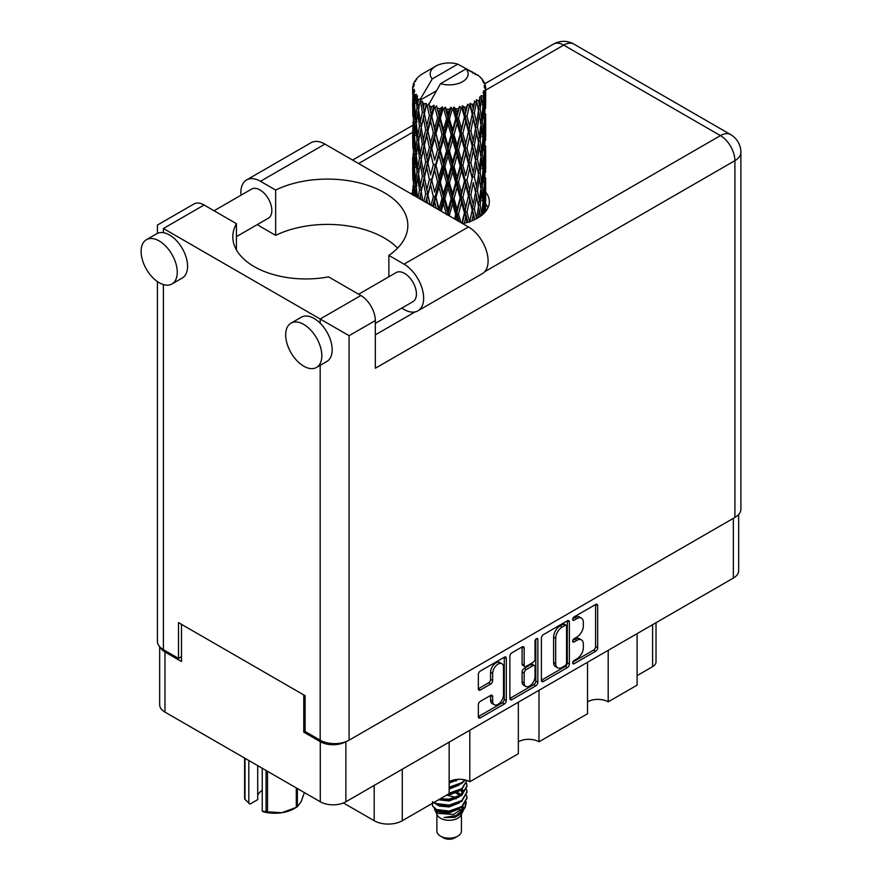 <?xml version="1.0" encoding="UTF-8"?>
<svg xmlns="http://www.w3.org/2000/svg" width="882" height="882" viewBox="0 0 882 882"><rect width="100%" height="100%" fill="white"/><g stroke="black" fill="none" stroke-linecap="round" stroke-linejoin="round"><path stroke-width="1.32" d="M501.891 663.705L499.829 662.514A7.673 4.432 120 0 0 495.993 662.9A7.673 4.432 120 0 0 490.568 672.293L492.641 673.484A7.673 4.432 120 0 1 498.065 664.091A7.673 4.432 120 0 1 501.891 663.705A7.673 4.432 120 0 1 503.49 667.222L503.49 694.961A7.673 4.432 120 0 1 500.138 702.678A7.673 4.432 120 0 1 494.229 704.729A7.673 4.432 120 0 1 492.641 701.223L492.641 696.604A2.867 1.654 120 0 0 492.046 695.281A2.867 1.654 120 0 0 490.613 695.424L480.37 701.333A2.867 1.654 120 0 0 478.342 704.85L478.342 716.669A2.867 1.654 120 0 0 478.937 717.981A2.867 1.654 120 0 0 480.37 717.838L504.295 704.034A2.867 1.654 120 0 0 506.323 700.517L506.323 658.38A2.867 1.654 120 0 0 505.728 657.068A2.867 1.654 120 0 0 504.295 657.211L480.37 671.026A2.867 1.654 120 0 0 478.342 674.532L478.342 688.82A2.867 1.654 120 0 0 478.937 690.132A2.867 1.654 120 0 0 480.37 689.989L490.613 684.079A2.867 1.654 120 0 0 492.641 680.562L492.641 673.484M536.432 638.656L537.844 639.483A2.007 1.158 120 0 0 537.436 638.557A2.007 1.158 120 0 0 536.432 638.656A2.007 1.158 120 0 0 535.01 641.115L535.01 658.909A2.867 1.654 120 0 1 532.982 662.426L526.19 666.34A2.867 1.654 120 0 1 524.757 666.483A2.867 1.654 120 0 1 524.162 665.171L524.162 648.083A2.867 1.654 120 0 0 523.566 646.771A2.867 1.654 120 0 0 522.133 646.914L524.162 648.083M541.394 638.138L541.394 680.276A2.867 1.654 120 0 0 541.989 681.588A2.867 1.654 120 0 0 543.422 681.444L567.346 667.63A2.867 1.654 120 0 0 569.375 664.124L569.375 621.986A2.867 1.654 120 0 0 568.78 620.674A2.867 1.654 120 0 0 567.346 620.807L543.422 634.621A2.867 1.654 120 0 0 541.394 638.138M738.653 514.449L738.653 570.676A18.114 10.452 180 0 1 733.35 578.074L345.887 801.771A18.114 10.452 180 0 1 320.276 801.771L164.967 712.094A18.114 10.452 180 0 1 159.664 704.707L159.664 646.693M576.872 658.854L574.083 660.464A2.007 1.158 120 0 0 572.771 662.228A2.007 1.158 120 0 0 573.079 663.837A2.007 1.158 120 0 0 574.083 663.738L595.626 651.302A2.867 1.654 120 0 0 597.654 647.796L597.654 605.658A2.867 1.654 120 0 0 597.059 604.346A2.867 1.654 120 0 0 595.626 604.49L574.083 616.915A2.007 1.158 120 0 0 572.771 618.69A2.007 1.158 120 0 0 573.079 620.3A2.007 1.158 120 0 0 574.083 620.2L576.872 618.591A9.173 5.292 120 0 1 581.458 618.139A9.173 5.292 120 0 1 583.355 622.328L583.355 625.845A9.173 5.292 120 0 1 576.872 637.08L574.083 638.689A2.007 1.158 120 0 0 572.771 640.464A2.007 1.158 120 0 0 573.079 642.063A2.007 1.158 120 0 0 574.083 641.964L576.872 640.354A9.173 5.292 120 0 1 581.458 639.902A9.173 5.292 120 0 1 583.355 644.103L583.355 647.62A9.173 5.292 120 0 1 576.872 658.854M509.873 698.423L533.753 684.641L535.815 685.832A2.867 1.654 120 0 0 537.844 682.315L537.844 639.483M535.815 685.832L511.902 699.647A2.867 1.654 120 0 1 510.469 699.779A2.867 1.654 120 0 1 509.873 698.467L509.873 656.329A2.867 1.654 120 0 1 511.902 652.823L522.133 646.914M469.808 730.219L469.808 781.739L518.351 753.713L518.351 702.204M608.194 650.332L608.194 701.84L637.102 685.149L637.102 633.64M539.001 690.275L539.001 741.784L587.533 713.77L587.533 662.25M305.106 731.354L303.761 732.126L320.276 741.663A18.114 10.452 0 0 0 345.799 741.718M303.761 732.126L303.761 694.928M160.304 647.366A18.114 10.452 0 0 0 164.967 651.996L181.494 661.533L181.494 624.335M656.021 622.714L656.021 661.897A11.687 6.747 180 0 1 652.592 666.671L637.102 675.612M402.28 769.214L402.28 820.723L449.159 793.657L449.159 742.148M343.418 802.962L374.188 820.723L374.188 785.432M587.533 701.84A14.608 8.434 180 0 1 608.194 701.84M518.351 741.784A14.608 8.434 180 0 1 539.001 741.784M449.159 781.739A14.608 8.434 180 0 1 469.808 781.739M402.28 820.723A19.867 11.466 180 0 1 374.188 820.723M581.458 639.902L579.397 638.711A9.173 5.292 120 0 0 574.81 639.163L576.872 640.354M572.826 640.31L574.81 639.163M581.458 618.139L579.397 616.937A9.173 5.292 120 0 0 574.81 617.4L576.872 618.591M572.826 618.547L574.81 617.4M572.826 662.084L593.564 650.111A2.867 1.654 120 0 0 595.582 646.594L595.582 604.501M541.394 680.231L565.274 666.439A2.867 1.654 120 0 0 567.302 662.922L567.302 620.829M565.108 665.645A2.007 1.158 120 0 0 566.531 663.187L566.531 626.198A2.007 1.158 120 0 0 566.123 625.272A2.007 1.158 120 0 0 565.108 625.382L562.176 627.069A9.173 5.292 120 0 0 555.682 638.314L555.682 663.595A9.173 5.292 120 0 0 557.589 667.795A9.173 5.292 120 0 0 562.176 667.332L565.108 665.645M566.123 625.272L564.05 624.081A2.007 1.158 120 0 0 563.047 624.18L565.108 625.382M557.589 667.795L555.517 666.605A9.173 5.292 120 0 1 553.62 662.404L553.62 637.113A9.173 5.292 120 0 1 560.114 625.878L563.047 624.18M522.1 646.936L522.1 663.981A2.867 1.654 120 0 0 522.695 665.293L524.757 666.483M535.782 639.218L535.782 681.125L537.844 682.315M524.162 682.9A7.673 4.432 120 0 0 525.749 686.417A7.673 4.432 120 0 0 531.659 684.355A7.673 4.432 120 0 0 535.01 676.637L535.01 666.869A2.867 1.654 120 0 0 534.415 665.557A2.867 1.654 120 0 0 532.982 665.701L526.19 669.614A2.867 1.654 120 0 0 524.162 673.131L524.162 682.9L522.1 681.709A7.673 4.432 120 0 0 523.688 685.226L525.749 686.417M534.415 665.557L532.353 664.367A2.867 1.654 120 0 0 530.92 664.51L532.982 665.701M522.1 681.709L522.1 671.941A2.867 1.654 120 0 1 524.129 668.424L530.92 664.51M533.753 684.641A2.867 1.654 120 0 0 535.782 681.125M494.229 704.729L492.167 703.538A7.673 4.432 120 0 1 490.568 700.032L490.568 695.446M478.342 688.776L488.551 682.877A2.867 1.654 120 0 0 490.568 679.372L490.568 672.293M478.342 716.625L502.233 702.833A2.867 1.654 120 0 0 504.261 699.327L504.261 657.233M397.595 248.118A80.328 46.371 0 0 0 275.658 235.362L260.488 226.597A27.75 16.019 60 0 1 257.39 224.524M240.995 195.209A27.75 16.019 60 0 1 240.863 192.618A27.75 16.019 60 0 1 246.618 179.917A27.75 16.019 60 0 1 260.488 181.284L324.929 144.086A27.75 16.019 60 0 0 311.059 142.708L246.618 179.917M321.831 355.733A25.556 14.751 -120 0 0 310.673 330.022A25.556 14.751 -120 0 0 290.983 323.165A25.556 14.751 -120 0 0 285.691 334.873A25.556 14.751 -120 0 0 296.837 360.595A25.556 14.751 -120 0 0 316.539 367.441A25.556 14.751 -120 0 0 321.831 355.733M316.539 367.441L326.858 361.477A25.556 14.751 -120 0 0 332.161 349.779A25.556 14.751 -120 0 0 320.177 323.209A25.556 14.751 -120 0 0 301.302 317.211L290.983 323.165M177.26 272.262A25.556 14.751 -120 0 0 166.103 246.552A25.556 14.751 -120 0 0 146.401 239.706A25.556 14.751 -120 0 0 141.109 251.403A25.556 14.751 -120 0 0 152.266 277.124A25.556 14.751 -120 0 0 171.968 283.971A25.556 14.751 -120 0 0 177.26 272.262M171.968 283.971L182.287 278.006A25.556 14.751 -120 0 0 187.579 266.309A25.556 14.751 -120 0 0 163.413 232.705A25.556 14.751 -120 0 0 156.731 233.741L146.401 239.706M462.62 223.576A40.164 23.186 0 0 0 477.559 218.13A40.164 23.186 0 0 0 489.323 201.735A40.164 23.186 0 0 0 485.673 192.078M485.651 203.985A40.164 23.186 180 0 1 487.967 207.7M214.061 210.765L251.579 189.101A16.791 9.702 60 0 1 264.523 193.599A16.791 9.702 60 0 1 271.843 210.5A16.791 9.702 60 0 1 268.371 218.185L236.431 236.63M358.632 294.224L396.15 272.571A16.791 9.702 60 0 1 409.094 277.069A16.791 9.702 60 0 1 416.425 293.971A16.791 9.702 60 0 1 412.941 301.655L375.324 323.374M275.658 235.362L275.658 190.049L260.488 181.284M157.426 233.377L157.426 225.053L193.886 204.007A20.451 11.808 60 0 1 204.106 205.01L163.413 228.504C155.618 224.006 155.618 224.006 163.413 228.504L349.096 335.7L349.096 740.174A20.451 11.808 180 0 1 320.177 740.174L305.106 731.476L305.106 695.7L178.495 622.604L178.495 658.38L163.413 649.67A20.451 11.808 180 0 1 157.426 641.324L157.426 281.59M320.177 323.209L320.177 319.008L360.87 295.514L328.545 276.86A73.019 42.16 0 0 1 232.804 236.795A73.019 42.16 0 0 1 236.431 223.675L204.106 205.01M360.87 295.514A20.451 11.808 60 0 1 375.324 320.563L375.324 368.257L734.904 160.656L734.904 517.436L349.096 740.174M178.495 658.38L181.494 656.649M484.681 271.733L720.44 135.619A20.451 11.808 60 0 1 734.904 160.656A20.451 11.808 180 0 0 740.891 152.31L740.891 509.09A20.451 11.808 180 0 1 734.904 517.436M412.655 192.067A40.164 23.186 0 0 0 411.321 193.963M236.431 249.915L236.431 223.675M388.863 276.783L388.863 255.394L404.033 264.159A27.75 16.019 60 0 1 422.158 288.612A27.75 16.019 60 0 1 417.903 310.85A27.75 16.019 60 0 1 404.033 309.472L401.718 308.138M404.033 264.159L468.474 226.961A27.75 16.019 60 0 1 486.599 251.403A27.75 16.019 60 0 1 482.344 273.64L417.903 310.85M388.863 255.394A80.328 46.371 0 0 0 407.837 225.461A80.328 46.371 0 0 0 361.322 183.401A80.328 46.371 0 0 0 275.658 190.049M468.474 226.961L324.929 144.086M436.888 814.273L436.888 831.109A12.271 7.078 0 0 0 440.482 836.114L443.58 837.9A7.883 4.553 0 0 0 454.737 837.9L457.835 836.114A12.271 7.078 0 0 0 461.429 831.109L461.429 814.273M443.58 837.9L440.482 836.114A12.271 7.078 0 0 0 457.835 836.114M434.374 808.75L437.428 815.288A12.271 7.078 0 0 0 440.482 818.22A12.271 7.078 0 0 0 460.889 815.288L463.579 809.974M461.01 811.385A12.271 7.078 0 0 0 459.004 808.992M434.826 810.371L438.288 813.369L453.48 814.483L465.387 806.798L464.417 808.651L456.027 815.596L444.076 817.515L454.693 817.405L463.061 811.197M465.487 803.447L465.023 807.262M465.387 806.798L466.302 801.87M436.557 809.555A17.816 10.286 0 0 0 442.345 811.782L436.91 810.326L432.489 805.972L436.557 809.555L449.159 811.076L461.76 806.567L466.975 797.802L466.567 795.2M432.566 801.595L432.489 805.972M442.345 811.782L449.159 811.815L461.76 807.317L466.964 798.177M433.635 802.62L436.557 804.329L449.159 805.861L461.76 801.352L466.964 792.212M434.198 802.3L436.557 803.59L449.159 805.112L461.76 800.602L466.975 791.849L466.567 789.236M439.368 799.312L449.159 799.897L461.76 795.388L466.964 786.259M440.294 798.783L449.159 799.147L461.76 794.649L466.975 785.884L466.567 783.271M448.596 793.987L461.76 789.434L466.975 780.46L461.76 788.684L449.159 793.183M449.159 787.968L461.76 783.47L465.255 779.953M449.159 787.229L461.76 782.72L464.792 779.842M449.159 782.003L458.805 779.28M450.349 781.121L456.854 779.401M461.363 794.726L459.147 793.403M423.338 107.802L422.412 102.566A36.515 21.08 0 0 0 423.338 103.117A36.515 21.08 0 0 0 424.308 103.657L423.338 107.802L424.374 112.19L423.338 117.758L425.664 129.996L423.338 139.742L421.21 127.416L426.48 104.737L426.326 103.569L424.308 103.657M421.21 127.416L423.338 117.758M423.338 171.703L421.21 159.377L424.374 144.13L423.338 149.731L425.664 161.957L423.338 171.703L424.374 176.102L423.338 181.692L425.664 193.897L423.911 201.228M421.21 159.377L423.338 149.731M422.787 200.578L421.21 191.328L426.778 167.448L429.358 179.498L426.778 189.443L424.374 177.271M421.21 191.328L423.338 181.692M412.776 86.447A36.515 21.08 0 0 1 412.853 86.017L414.43 84.308L413.261 84.374A36.515 21.08 0 0 1 413.845 82.864L415.731 80.946L414.683 81.287A36.515 21.08 0 0 1 414.937 80.868L416.69 79.413L416.039 79.347A36.515 21.08 0 0 1 417.263 77.969L418.752 76.547A36.515 21.08 0 0 1 419.182 76.183L420.901 74.871A36.515 21.08 0 0 1 422.676 73.702L435.73 66.161A18.985 10.959 0 0 0 432.257 78.895L420.56 98.795L418.432 99.611L417.737 103.624L417.076 98.277L417.583 95.807L415.808 96.788L417.032 107.891L415.654 117.229L414.529 104.55L415.499 96.381L416.458 94.308L414.496 94.837L414.099 98.773L413.746 93.349L414.794 90.989L413.162 91.728L413.724 102.962L413.096 112.157L413.041 91.298L414.353 89.38L412.732 89.655L412.666 93.558L412.644 88.101L414.154 85.929L412.776 86.447L412.743 87.957M412.644 88.101A36.515 21.08 0 0 0 412.644 88.222A36.515 21.08 0 0 0 412.732 89.655M413.746 93.349A36.515 21.08 0 0 0 414.496 94.837M417.076 98.277A36.515 21.08 0 0 0 418.432 99.611M472.686 73.217L472.576 72.048A36.515 21.08 0 0 0 470.514 71.122L457.802 64.143A18.985 10.959 0 0 0 435.73 66.161M485.596 204.227L485.651 182.089M485.133 212.044L485.508 200.721L485.662 211.404M485.232 199.795L485.508 200.721M475.332 73.956L475.244 73.471A36.515 21.08 0 0 0 474.703 73.162L473.943 73.184M485.596 172.288L485.651 150.116M485.673 177.921L485.508 190.744L485.673 177.921M485.343 196.565L484.791 209.332L483.964 200.115L484.791 187.348L485.343 196.565M482.73 214.469L483.512 205.881L484.262 213.003M482.84 203.367L483.512 205.881M484.119 211.526L484.791 209.332M483.964 200.115L482.134 200.611M484.295 185.606L484.791 187.348M485.111 192.044L485.508 190.744M485.078 181.549L483.369 182.177M485.232 167.845L485.508 168.771M480.833 78.079L480.778 77.682A36.515 21.08 0 0 0 480.392 77.296L478.805 75.918A36.515 21.08 0 0 0 478.772 75.885A36.515 21.08 0 0 0 477.162 74.694L476.622 74.683M475.244 73.471L475.144 74.639M436.226 90.912L420.35 100.085L420.56 98.795M420.075 100.967A36.515 21.08 0 0 0 420.549 101.309L422.346 112.19L420.306 121.782L418.487 109.313L420.35 100.085M422.412 102.566L422.566 101.397L420.549 101.309M426.48 104.737A36.515 21.08 0 0 0 427.086 105.002L429.358 115.586L426.778 125.52L424.374 113.359M478.772 75.885L466.06 68.917L440.515 83.669L428.608 104.848L427.086 105.002M485.596 140.326L485.651 118.188M485.673 145.982L485.508 158.782L485.673 145.982M485.343 164.592L484.791 177.381L483.964 168.142L484.791 155.397L485.343 164.592M484.45 183.158L483.512 195.903L482.311 186.587L483.512 173.93L484.45 183.158M482.994 201.669L481.693 214.293L480.139 204.911L481.693 192.32L482.994 201.669M478.309 217.689L479.356 210.589L480.392 216.31M480.778 77.682L482.112 79.137A36.515 21.08 0 0 1 483.182 80.56L482.399 80.604L484.108 82.125A36.515 21.08 0 0 1 484.328 82.544L483.182 82.169L484.99 84.154A36.515 21.08 0 0 1 485.409 85.686L484.119 85.576L485.64 87.34A36.515 21.08 0 0 1 485.662 87.77L484.207 87.208L485.607 89.424L485.508 94.881L485.354 90.967L483.645 90.637L484.868 92.599L485.343 100.68L484.791 113.458L483.964 104.23L484.703 93.029L483.027 92.235L483.942 94.628L483.512 100.03L483.038 96.083L481.01 95.477L482.994 105.796L481.693 118.431L480.139 109.037L481.517 97.979L479.72 96.932L479.356 104.737L478.584 100.702L476.368 99.787L477.019 103.029L476.368 99.787M440.515 83.669A18.985 10.959 0 0 0 462.587 81.662A18.985 10.959 0 0 0 466.06 68.917M429.435 105.95A36.515 21.08 0 0 0 431.739 106.744L430.57 111.033L428.828 103.569M434.308 107.472A36.515 21.08 0 0 0 435.013 107.648L437.604 117.879L434.661 128.21L431.816 116.424L434.308 107.472L433.955 105.256L431.739 106.744M437.692 108.232A36.515 21.08 0 0 0 440.272 108.662L438.971 113.139L436.546 105.906L435.013 107.648M443.073 109.004A36.515 21.08 0 0 0 443.822 109.07L446.579 118.905L443.448 129.676L440.361 118.331L443.073 109.004L442.29 106.865L440.272 108.662M446.667 109.247A36.515 21.08 0 0 0 449.357 109.291L448.012 113.965L446.667 109.247L445.079 107.119L443.822 109.07M452.212 109.225A36.515 21.08 0 0 0 452.973 109.181L455.718 118.618L452.598 129.841L449.445 118.96L452.212 109.225L451.044 107.229L449.357 109.291M455.807 108.938A36.515 21.08 0 0 0 458.431 108.607L457.119 113.469L455.807 108.938L453.866 107.075L452.973 109.181M461.165 108.122A36.515 21.08 0 0 0 461.881 107.979L464.45 117.019L461.529 128.695L458.519 118.254L461.165 108.122L459.687 106.325L458.431 108.607M464.527 107.339A36.515 21.08 0 0 0 466.92 106.634L465.729 111.672L464.527 107.339L462.355 105.774L461.881 107.979M469.367 105.774A36.515 21.08 0 0 0 469.996 105.531L472.212 114.23L469.676 126.291L466.997 116.27L469.367 105.774L467.68 104.208L466.92 106.634M472.278 104.528A36.515 21.08 0 0 0 474.296 103.503L473.303 108.706L472.278 104.528L470.007 103.293L469.996 105.531M476.291 102.323A36.515 21.08 0 0 0 476.798 101.992L478.529 110.404L476.545 122.796L474.362 113.128L476.291 102.323L474.494 101.011L474.296 103.503M478.584 100.702A36.515 21.08 0 0 0 480.095 99.412M483.038 96.083A36.515 21.08 0 0 0 483.942 94.628M485.354 90.967A36.515 21.08 0 0 0 485.607 89.424M478.474 206.653L479.356 210.589M481.296 215.649L481.693 214.293M480.139 204.911L478.143 205.131L479.356 200.611L477.471 191.074L479.356 178.638L481.01 188.064L479.356 200.611M480.888 189.079L481.693 192.32M482.63 198.847L483.512 195.903M482.311 186.587L480.392 186.951L481.693 182.354L480.139 172.949L481.693 160.37L482.994 169.708L481.693 182.354M482.84 171.417L483.512 173.93M484.119 179.575L484.791 177.381M483.964 168.142L482.134 168.649M484.295 153.655L484.791 155.397M485.111 160.072L485.508 158.782M485.078 149.609L483.369 150.238M485.232 135.883L485.508 136.798M484.383 83.481L484.328 82.544M483.093 81.221L483.182 80.56M485.596 108.365L485.662 87.77M485.673 114.021L485.508 126.821L485.673 114.021M485.343 132.631L484.791 145.431L483.964 136.181L484.791 123.447L485.343 132.631M484.45 151.219L483.512 163.931L482.311 154.648L483.512 141.958L484.45 151.219M478.529 206.278L476.545 218.67L474.362 209.012L476.545 196.697L478.529 206.278M472.068 220.787L473.303 214.547L474.527 219.706M474.362 209.012L472.333 208.935L474.714 219.618M469.676 222.165L466.997 212.143L469.676 200.192L473.303 214.547M477.471 191.074L475.453 191.14L476.567 196.708L475.453 191.14L476.545 186.719L474.362 177.039L476.545 164.736L477.019 166.963L478.529 174.316L476.545 186.719M478.474 174.691L479.356 178.638M480.139 172.949L478.143 173.17L479.356 168.638L477.471 159.124L479.356 146.666L481.01 156.114L479.356 168.638M480.888 157.139L481.693 160.37M482.63 166.885L483.512 163.931M482.311 154.648L480.392 155L481.693 150.403L480.139 140.977L481.693 128.419L482.994 137.735L481.693 150.403M482.84 139.444L483.512 141.958M484.119 147.625L484.791 145.431M483.964 136.181L482.134 136.677M484.295 121.705L484.791 123.447M485.1 128.122L485.508 126.821M485.078 117.648L483.369 118.276M485.232 103.922L485.508 104.837M485.354 86.998L485.409 85.686M484.45 119.257L483.512 131.98L482.311 122.686L483.512 109.996L484.45 119.257M475.574 192.309L473.303 204.569L470.845 194.713L473.303 182.596L475.574 192.309L473.303 182.596M472.212 210.103L469.797 221.625M464.362 223.201L465.729 217.523L467.096 222.485M466.997 212.143L465.068 211.79L467.802 222.275M460.966 222.628L458.519 214.128L461.529 202.584L464.45 212.893L465.068 211.79L465.729 217.523M470.845 194.713L468.86 194.503L472.333 208.935L473.303 204.569M468.485 195.65L465.729 207.546L462.863 197.303L465.729 185.573L468.485 195.65L468.86 194.503L469.676 200.192M474.362 177.039L472.333 176.973L473.303 172.607L470.845 162.773L473.303 150.635L475.574 160.37L473.303 172.607M477.471 159.124L475.453 159.201L477.019 166.963M475.574 160.37L476.545 164.736M478.474 142.719L479.356 146.666M480.139 140.977L478.143 141.197L479.356 136.688L477.471 127.162L479.356 114.704L481.01 124.153L479.356 136.688M480.888 125.178L481.693 128.419M482.63 134.924L483.512 131.98M482.311 122.686L480.392 123.05L481.693 118.431M482.84 107.494L483.512 109.996M484.119 115.663L484.791 113.458M483.964 104.23L482.134 104.737M485.111 96.171L485.508 94.881M478.529 142.344L476.545 154.769L474.362 145.078L476.545 132.796L478.529 142.344M472.212 178.142L469.676 190.214L466.997 180.182L469.676 168.23L472.212 178.142L468.86 162.553L469.676 168.23M464.45 212.893L461.881 223.157M456.865 220.257L457.13 219.309L457.504 220.621M458.519 214.128L456.81 213.499L459.037 221.503M449.842 216.2L449.445 214.833L452.598 203.742L455.718 214.491L456.81 213.499L457.119 219.309M462.863 197.303L461.032 196.796L465.068 211.79L465.729 207.546M460.172 197.855L457.119 209.332L454.021 198.648L457.119 187.359L460.172 197.855L461.032 196.796L461.529 202.584M466.997 180.182L465.068 179.818L468.86 194.503L469.676 190.214M464.45 180.931L461.529 192.618L458.519 182.166L461.529 170.634L464.45 180.931L465.068 179.818L465.729 185.573M470.845 162.773L468.86 162.553L469.676 158.264L466.997 148.22L469.676 136.291L472.212 146.169L469.676 158.264M474.362 145.078L472.333 145.001L475.453 159.201L476.545 154.769M472.212 146.169L473.303 150.635M477.471 127.162L475.453 127.24L477.03 135.034M475.574 128.408L473.303 140.657L470.845 130.812L473.303 118.673L476.545 132.796M478.474 110.768L479.356 114.704M480.139 109.037L478.143 109.258L479.356 104.737M482.63 102.985L483.512 100.03M468.485 163.699L465.729 175.573L462.863 165.353L465.729 153.6L468.485 163.699L468.86 162.553L465.729 175.573M455.718 214.491L454.506 218.89M449.445 214.833L448.056 213.984L448.442 215.395M441.221 211.228L443.448 203.577L446.579 214.778L448.056 213.984L448.045 215.164M454.021 198.648L452.455 197.91L456.81 213.499L457.119 209.332M451.165 198.814L448.012 209.828L444.87 198.693L448.012 187.855L451.165 198.814L452.455 197.91L452.598 203.742M458.519 182.166L456.81 181.538L461.032 196.796L461.529 192.618M455.718 182.53L452.598 193.764L449.445 182.872L452.598 171.781L455.718 182.53L456.81 181.538L457.119 187.359M462.863 165.353L461.032 164.857L465.068 179.818L455.277 219.331M460.172 165.915L457.119 177.37L454.021 166.709L457.119 155.386L460.172 165.915L461.032 164.857L461.529 170.634M466.997 148.22L465.068 147.856L468.86 162.553L470.756 153.214M464.45 148.97L461.529 160.656L458.519 150.205L461.529 138.683L464.45 148.97L465.068 147.856L465.729 153.6M470.845 130.812L468.86 130.591L472.333 145.001L473.303 140.657M468.485 131.749L465.729 143.623L462.863 133.391L465.729 121.639L468.485 131.749L468.86 130.591L469.676 136.291M474.362 113.128L472.333 113.061L475.453 127.24L476.545 122.796M472.212 114.23L473.303 118.673M444.87 198.693L443.679 197.744L448.056 213.984L448.012 209.828M442.036 198.439L438.971 209.001L435.984 197.425L438.971 187.028L442.036 198.439L443.679 197.744L443.448 203.577M449.445 182.872L448.056 182.012L452.455 197.91L452.598 193.764M446.579 182.817L443.448 193.599L440.361 182.243L443.448 171.615L446.579 182.817L448.056 182.012L448.012 187.855M454.021 166.709L452.455 165.959L456.81 181.538L457.119 177.37M451.165 166.863L448.012 177.866L444.87 166.753L448.012 155.894L451.165 166.863L452.455 165.959L452.598 171.781M458.519 150.205L456.81 149.576L461.032 164.857L461.529 160.656M455.718 150.557L452.598 161.814L449.445 150.899L452.598 139.841L455.718 150.557L456.81 149.576L457.119 155.386M462.863 133.391L461.032 132.895L465.068 147.856L465.729 143.623M460.172 133.954L457.119 145.409L454.021 134.748L457.119 123.425L460.172 133.954L461.032 132.895L461.529 138.683M466.997 116.27L465.068 115.906L468.86 130.591L469.676 126.291M464.45 117.019L465.068 115.906L465.729 121.639M470.007 103.293L472.333 113.061L473.303 108.706M433.371 206.697L434.661 202.099L436.215 208.339M435.984 197.425L438.486 209.64M430.096 204.8L427.935 194.911L430.57 184.933L433.36 196.763L435.234 196.333L434.661 202.099M439.071 209.982L438.971 209.001M440.361 182.243L439.379 181.218L443.679 197.744L443.448 193.599M437.604 181.791L434.661 192.133L431.816 180.347L434.661 170.138L437.604 181.791L439.379 181.218L438.971 187.028M444.87 166.753L443.679 165.805L448.056 182.012L448.012 177.866M442.036 166.489L438.971 177.039L435.984 165.474L438.971 155.067L442.036 166.489L443.679 165.805L443.448 171.615M449.445 150.899L448.056 150.05L452.455 165.959L452.598 161.814M446.579 150.855L443.448 161.649L440.361 150.282L443.448 139.676L446.579 150.855L448.056 150.05L448.012 155.894M454.021 134.748L452.455 134.009L456.81 149.576L457.119 145.409M451.165 134.902L448.012 145.905L444.87 134.792L448.012 123.932L451.165 134.902L452.455 134.009L452.598 139.841M458.519 118.254L456.81 117.626L461.032 132.895L461.529 128.695M455.718 118.618L456.81 117.626L457.119 123.425M462.355 105.774L465.068 115.906L465.729 111.672M433.36 196.763L431 205.319M426.017 202.452L426.778 199.409L427.605 203.367M427.935 194.911L429.92 204.701M425.664 193.897L427.671 193.753L426.778 199.409M431.816 180.347L434.661 192.133M429.358 179.498L431.32 179.211L430.57 184.933M435.984 165.474L439.379 181.218L438.971 177.039M433.36 164.824L430.57 174.934L427.935 162.972L430.57 152.961L433.36 164.824L435.234 164.394L434.661 170.138M440.361 150.282L439.379 149.256L443.679 165.805L443.448 161.649M437.604 149.819L434.661 160.171L431.816 148.374L434.661 138.198L437.604 149.819L439.379 149.256L438.971 155.067M444.87 134.792L443.679 133.844L448.056 150.05L448.012 145.905M442.036 134.527L438.971 145.078L435.984 133.513L438.971 123.105L442.036 134.527L443.679 133.844L443.448 139.676M449.445 118.96L448.056 118.1L452.455 134.009L452.598 129.841M446.579 118.905L448.056 118.1L448.012 123.932M453.866 107.075L456.81 117.626L457.119 113.469M419.689 198.792L420.306 195.672L420.912 199.497M421.221 191.383L420.306 195.672M427.406 192.353L426.778 189.443M427.935 162.972L430.57 174.934M425.664 161.957L427.671 161.803L426.778 167.448M431.816 148.374L434.661 160.171M429.358 147.537L426.778 157.481L424.374 145.298L426.778 135.508L429.358 147.537L431.32 147.239L430.57 152.961M435.984 133.513L439.379 149.256L438.971 145.078M433.36 132.862L430.57 142.983L427.935 131.01L430.57 120.999L433.36 132.862L435.234 132.432L434.661 138.198M440.361 118.331L439.379 117.306L443.679 133.844L443.448 129.676M437.604 117.879L439.379 117.306L438.971 123.105M445.079 107.119L448.056 118.1L448.012 113.965M422.346 176.102L420.306 185.705L418.487 173.225L420.306 163.71L422.346 176.102L424.374 176.102L427.671 161.803L426.778 157.481M417.484 197.524L416.249 186.885L417.737 177.514L419.457 190.016L418.024 197.833M415.014 196.091L415.654 191.129L416.238 196.796M416.392 188.241L415.654 191.129M419.457 190.016L421.464 190.159L420.306 185.705M418.586 173.919L417.737 177.514M421.221 159.433L420.306 163.71M427.395 160.403L427.671 161.803L431.32 147.239L430.57 142.983M424.374 145.298L423.338 139.742M427.935 131.01L431.32 147.239L435.234 132.432L434.661 128.21M425.664 129.996L427.671 129.852L426.778 135.508M431.816 116.424L435.234 132.432L439.379 117.306L438.971 113.139M429.358 115.586L431.32 115.299L430.57 120.999M436.546 105.906L439.379 117.306L442.29 106.865M422.346 144.13L420.306 153.744L418.487 141.263L420.306 131.771L422.346 144.13L424.374 144.13L427.671 129.852L426.778 125.52M419.457 158.076L417.737 167.525L416.249 154.945L417.737 145.552L419.457 158.076L421.464 158.22L420.306 153.744M417.032 171.803L415.654 181.152L414.529 168.462L415.654 159.168L417.032 171.803L418.994 172.089L417.737 167.525M415.113 185.363L414.099 194.646L413.349 181.868L414.099 172.663L415.113 185.363L416.988 185.793M412.743 195.242L413.096 186.047L413.526 195.231M413.493 184.702L413.096 186.047M414.441 195.76L414.099 194.646M414.694 170.535L414.099 172.663M416.613 184.426L415.654 181.152M416.392 156.301L415.654 159.168M418.586 141.958L417.737 145.552M421.221 127.482L420.306 131.771M427.395 128.408L427.671 129.852L431.32 115.299L430.57 111.033M428.85 103.701L431.32 115.299L433.955 105.256M419.457 126.115L417.737 135.574L416.249 122.984L417.737 113.591L419.457 126.115L421.464 126.258L420.306 121.782M417.032 139.83L415.654 149.201L414.529 136.501L415.654 127.217L417.032 139.83L418.994 140.128L417.737 135.574M415.113 153.424L414.099 162.674L413.349 149.929L414.099 140.701L415.113 153.424L416.988 153.854M413.724 166.874L413.096 176.08L413.096 154.096L413.724 166.874L415.499 167.437M412.897 180.237L412.666 167.448L413.449 180.468M412.677 189.443L412.655 194.735M412.908 190.192L412.666 189.421M413.647 177.844L413.096 176.08M413.493 152.751L413.096 154.096M414.882 165.265L414.099 162.674M414.694 138.562L414.099 140.701M416.613 152.487L415.654 149.201M416.392 124.34L415.654 127.217M418.586 110.007L417.737 113.591M422.346 112.19L424.374 112.19L426.326 103.569M415.113 121.462L414.099 130.723L413.349 117.968L414.099 108.74L415.113 121.462L416.988 121.892M413.724 134.913L413.096 144.13L413.096 122.146L413.724 134.913L415.499 135.475M412.897 148.297L412.666 135.486L413.449 148.529M412.677 157.47L412.721 167.282M412.908 158.22L412.666 157.459M413.647 145.894L413.096 144.13M413.493 120.801L413.096 122.146M414.882 133.303L414.099 130.723M414.694 106.612L414.099 108.74M416.613 120.514L415.654 117.229M457.802 64.143L432.257 78.895M417.032 107.891L418.994 108.177L417.737 103.624M412.897 116.336L412.666 103.525L413.449 116.567M412.908 126.269L412.721 135.321M413.647 113.932L413.096 112.157M413.724 102.962L415.499 103.525M414.882 101.364L414.099 98.773M412.908 94.319L412.721 103.359M413.261 84.374L413.327 85.488M414.683 81.287L414.617 82.07M454.693 817.405L458.96 815.012L461.76 812.024M462.653 810.15L463.028 806.302M462.984 807.118L462.874 806.435M456.027 798.927L455.321 798.596M436.381 804.252L439.357 806.071L449.159 806.931L459.147 802.951M462.014 792.212L460.558 790.228M446.468 795.211L449.159 795.002L459.147 791.033M449.159 783.084L458.927 779.269M461.319 811.175L463.028 806.38M456.226 797.526L446.965 795.2M462.377 791.474L461.363 789.71M454.55 780.206L456.148 779.49M436.127 809.941L439.357 812.035L449.159 812.895L459.147 808.915M460.095 795.718L455.321 792.631M438.575 799.776L449.159 800.966L459.147 796.986M461.043 795.134L463.028 789.985M456.027 781.033L455.321 780.702M449.159 789.037L459.147 785.068M460.316 794.45L457.03 792.003M451.044 107.229L425.675 202.254M459.687 106.325L432.599 206.245M467.68 104.208L456.81 149.576L440.107 210.578M470.756 121.264L461.032 164.857L447.769 215.01M470.756 185.209L462.333 223.411M470.745 217.181L469.863 221.603M267.522 771.309L267.522 811.826A31.102 17.96 180 0 1 266.066 811.605L262.241 811.186L262.241 768.255M266.066 811.605L266.066 770.46M257.709 765.642L257.709 799.61L250.025 804.053L244.998 799.445A31.102 17.96 180 0 1 244.612 798.596L244.612 758.079M262.241 811.186L263.453 811.804A27.309 15.766 180 0 0 281.909 812.708L296.297 807.383L296.297 787.924M267.522 811.826L281.909 812.708A27.309 15.766 180 0 0 294.158 808.629L296.837 807.074A31.102 17.96 180 0 1 296.297 807.383M297.366 788.541L297.366 806.765L301.225 801.551L304.389 792.598M244.998 758.299L244.998 799.445M257.709 795.332A17.53 10.121 180 0 1 262.241 790.437M248.823 760.505L248.823 803.436M733.35 578.074L733.35 518.329M345.887 741.685L345.887 801.771M320.276 801.771L320.276 741.663M164.967 651.996L164.967 712.094M652.592 666.671L652.592 624.699M572.661 641.148L574.083 641.964M572.661 619.373L574.083 620.2M595.626 604.49L597.654 605.658M595.582 646.594L597.654 647.796M593.564 650.111L595.626 651.302M572.661 662.922L574.083 663.738M567.346 620.807L569.375 621.986M567.302 662.922L569.375 664.124M565.274 666.439L567.346 667.63M541.394 680.276L543.422 681.444M560.114 625.878L562.176 627.069M553.62 637.113L555.682 638.314M553.62 662.404L555.682 663.595M509.873 698.467L511.902 699.647M522.1 663.981L524.162 665.171M524.129 668.424L526.19 669.614M522.1 671.941L524.162 673.131M490.613 695.424L492.641 696.604M490.568 700.032L492.641 701.223M490.568 679.372L492.641 680.562M488.551 682.877L490.613 684.079M478.342 688.82L480.37 689.989M504.295 657.211L506.323 658.38M504.261 699.327L506.323 700.517M502.233 702.833L504.295 704.034M478.342 716.669L480.37 717.838M320.177 740.174L320.177 365.335M163.413 228.504L163.413 232.705M163.413 284.566L163.413 649.67M740.891 152.31A20.451 20.451 0 0 0 730.66 134.604A20.451 11.808 120 0 0 720.44 135.619L563.686 45.114L485.673 90.151M412.666 132.3L358.599 163.523M375.324 334.873L415.08 311.919M375.324 320.563L349.096 335.7M553.455 44.1A20.451 11.808 60 0 1 563.686 45.114A20.451 11.808 120 0 1 573.906 44.1A20.451 20.451 0 0 0 553.455 44.1L484.681 83.812M412.666 125.387L352.602 160.061M730.66 134.604L573.906 44.1M466.975 798.552L466.975 797.802M466.975 792.587L466.975 791.849M466.975 786.623L466.975 785.884M485.673 200.732L485.673 186.752M485.673 168.793L485.673 154.791M485.673 136.831L485.673 122.841M485.673 104.859L485.673 90.89M477.019 198.891L476.567 196.708"/></g></svg>
